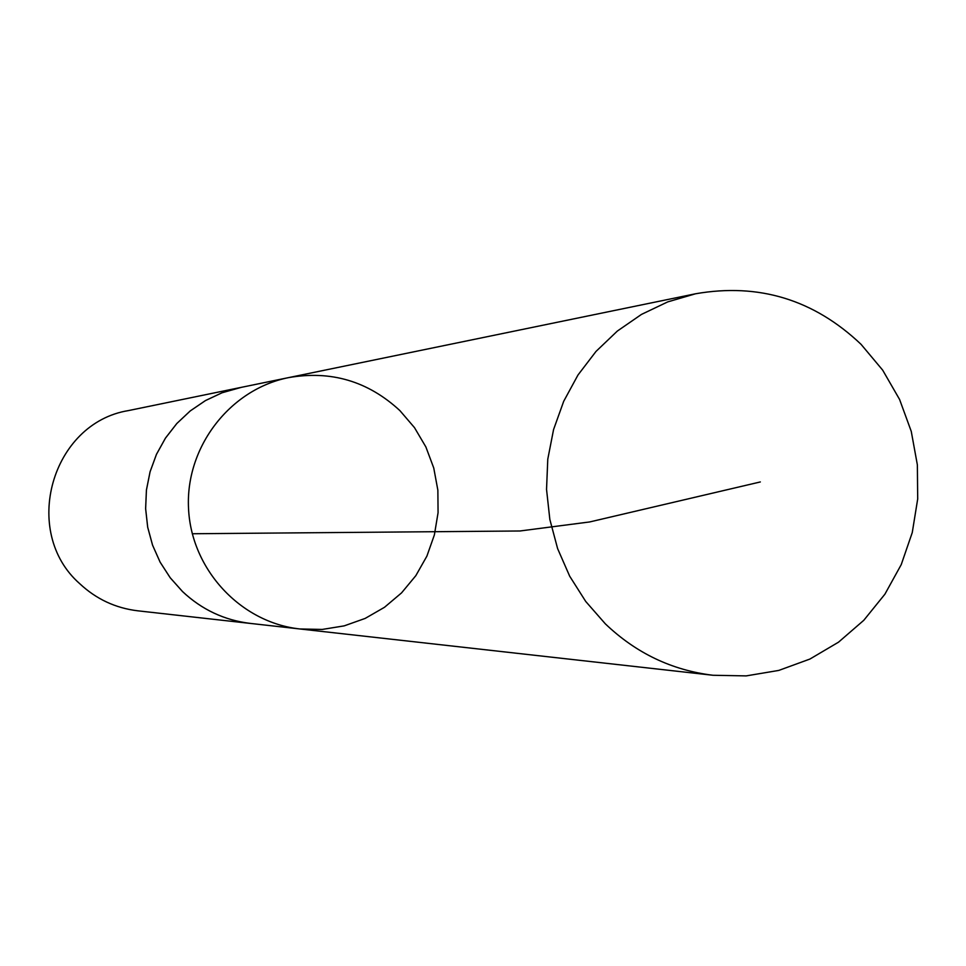 <?xml version="1.0" encoding="UTF-8"?>
<svg xmlns="http://www.w3.org/2000/svg" width="966" height="966" viewBox="0 0 966 966"><rect width="100%" height="100%" fill="white"/><g stroke="black" fill="none" stroke-linecap="round" stroke-linejoin="round"><path stroke-width="1.45" d="M252.126 623.613L250.399 623.432C224.414 620.257 201.785 609.631 182.514 591.53L170.197 577.728L160.127 562.152L152.568 545.162L147.689 527.195L145.637 508.671L146.434 490.052L150.08 471.794L156.468 454.346L165.464 438.129L176.814 423.531L190.254 410.924L205.456 400.588L222.035 392.788L239.604 387.704L288.436 377.646C229.848 389.407 185.472 447.053 188.515 508.152C191.063 569.276 240.534 622.611 299.955 628.975L322.221 629.434L344.186 625.871L365.16 618.421L384.48 607.3L401.542 592.895L415.827 575.664L426.887 556.138L434.374 534.935L438.069 512.717L437.864 490.185L433.758 468.027L425.885 446.956L414.474 427.612L399.888 410.598C368.07 381.184 330.927 370.195 288.436 377.646C229.848 389.407 185.472 447.053 188.515 508.152C191.063 569.276 240.534 622.611 299.955 628.975L713.041 675.27C671.901 670.271 635.99 653.113 605.32 623.819L585.722 601.456L569.686 576.195L557.624 548.64L549.847 519.466L546.539 489.4L547.782 459.188L553.566 429.568L563.709 401.276L577.982 375.013L596.022 351.407L617.359 331.048L641.472 314.409L667.748 301.887L695.568 293.773C758.781 282.76 813.94 299.617 861.056 344.331L882.67 370.135L899.575 399.441L911.252 431.355L917.362 464.863L917.7 498.951L912.266 532.544L901.23 564.627L884.904 594.187L863.785 620.305L838.536 642.161L809.906 659.053L778.801 670.416L746.163 675.898L713.041 675.27M299.955 628.975L250.399 623.42C224.414 620.269 201.785 609.643 182.502 591.542L170.185 577.74L160.114 562.152L152.556 545.162L147.677 527.195L145.624 508.671L146.421 490.052L150.068 471.794L156.456 454.334L165.452 438.117L176.802 423.519L190.254 410.912L205.444 400.576L222.035 392.776L241.307 387.354M250.399 623.432L137.691 610.802C115.497 608.109 96.189 599.065 79.743 583.693C20.648 531.868 51.548 422.951 128.514 410.574L239.604 387.692M192.282 533.751L519.974 530.986L589.755 521.93L760.327 481.949M288.436 377.646L695.568 293.773"/></g></svg>

